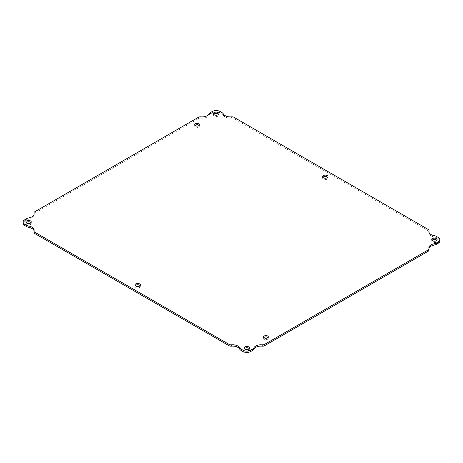 <?xml version="1.0" encoding="UTF-8"?>
<svg xmlns="http://www.w3.org/2000/svg" width="463" height="463" viewBox="0 0 463 463"><rect width="100%" height="100%" fill="white"/><g stroke="black" fill="none" stroke-linecap="round" stroke-linejoin="round"><path stroke-width="0.35" stroke-dasharray="2.31 1.74" d="M135.237 285.659A2.709 1.563 0 0 0 134.982 286.325A2.709 1.563 0 0 0 135.775 287.43A2.709 1.563 0 0 0 138.726 287.766A2.709 1.563 0 0 0 140.399 286.325A2.709 1.563 0 0 0 140.144 285.659M322.856 177.341A2.709 1.563 0 0 0 322.601 178A2.709 1.563 0 0 0 323.394 179.106A2.709 1.563 0 0 0 326.346 179.447A2.709 1.563 0 0 0 328.018 178A2.709 1.563 0 0 0 327.763 177.341M213.732 114.338A2.709 1.563 0 0 0 213.478 114.998A2.709 1.563 0 0 0 214.271 116.103A2.709 1.563 0 0 0 217.222 116.444A2.709 1.563 0 0 0 218.889 114.998A2.709 1.563 0 0 0 218.634 114.338M263.898 337.608A2.361 1.366 0 0 0 263.597 338.274A2.361 1.366 0 0 0 264.292 339.24A2.361 1.366 0 0 0 266.862 339.535A2.361 1.366 0 0 0 268.32 338.274A2.361 1.366 0 0 0 268.025 337.608M194.975 125.392A2.361 1.366 0 0 0 194.68 126.052A2.361 1.366 0 0 0 195.369 127.018A2.361 1.366 0 0 0 197.944 127.313A2.361 1.366 0 0 0 199.403 126.052A2.361 1.366 0 0 0 199.102 125.392M244.366 348.662A2.709 1.563 0 0 0 244.111 349.328A2.709 1.563 0 0 0 244.904 350.433A2.709 1.563 0 0 0 247.85 350.769A2.709 1.563 0 0 0 249.522 349.328A2.709 1.563 0 0 0 249.268 348.662M431.985 240.343A2.709 1.563 0 0 0 431.73 241.003A2.709 1.563 0 0 0 432.523 242.108A2.709 1.563 0 0 0 435.469 242.45A2.709 1.563 0 0 0 437.141 241.003A2.709 1.563 0 0 0 436.887 240.343M26.113 222.657A2.709 1.563 0 0 0 25.859 223.322A2.709 1.563 0 0 0 26.651 224.428A2.709 1.563 0 0 0 29.603 224.763A2.709 1.563 0 0 0 31.27 223.322A2.709 1.563 0 0 0 31.015 222.657M428.946 248.55A7.449 4.3 0 0 0 428.854 249.21A7.449 4.3 0 0 0 428.946 249.893L428.946 248.567M34.054 230.881L34.054 232.206A2.709 1.563 0 0 0 34.019 232.455M34.054 232.206A7.449 4.3 0 0 0 34.146 231.523A7.449 4.3 0 0 0 34.054 230.863M28.885 217.899L28.885 219.225A5.417 3.125 0 0 0 26.651 220.006L24.736 221.111A5.417 3.125 0 0 0 23.15 223.322M28.885 219.225A7.449 4.3 0 0 0 34.146 215.116A7.449 4.3 0 0 0 34.054 214.45M200.797 116.844L200.797 118.169A2.709 1.563 0 0 0 198.453 118.603L34.812 213.084A2.709 1.563 0 0 0 34.019 214.19M200.797 118.169A7.449 4.3 0 0 0 209.097 115.183L209.097 113.857M223.276 113.857L223.276 115.183A5.417 3.125 0 0 0 221.927 113.892L220.012 112.787A5.417 3.125 0 0 0 212.355 112.787L210.439 113.892A5.417 3.125 0 0 0 209.097 115.183M223.276 115.183A7.449 4.3 0 0 0 231.575 118.169L231.575 116.844M428.981 231.876A2.709 1.563 0 0 0 428.188 230.771L233.919 118.603A2.709 1.563 0 0 0 231.575 118.169M428.946 232.137A7.449 4.3 0 0 0 428.854 232.802A7.449 4.3 0 0 0 434.115 236.911L434.115 235.586M439.85 241.003A5.417 3.125 0 0 0 438.264 238.792L436.349 237.693A5.417 3.125 0 0 0 434.115 236.911M24.736 219.786L24.736 221.111M26.651 218.681L26.651 220.006M34.812 211.759L34.812 213.084M198.453 117.278L198.453 118.603M210.439 112.567L210.439 113.892M212.355 111.461L212.355 112.787M220.012 111.461L220.012 112.787M221.927 112.567L221.927 113.892M233.919 117.278L233.919 118.603M428.188 229.44L428.188 230.771M436.349 236.361L436.349 237.693M438.264 237.467L438.264 238.792M140.399 286.325L140.399 285M134.982 286.325L134.982 285M328.018 178L328.018 176.675M322.601 178L322.601 176.675M218.889 114.998L218.889 113.672M213.478 114.998L213.478 113.672M268.32 338.274L268.32 336.948M263.597 338.274L263.597 336.948M199.403 126.052L199.403 124.726M194.68 126.052L194.68 124.726M249.522 349.328L249.522 348.002M244.111 349.328L244.111 348.002M437.141 241.003L437.141 239.678M431.73 241.003L431.73 239.678M31.27 223.322L31.27 221.997M25.859 223.322L25.859 221.997M428.854 249.21L428.854 247.884M34.146 231.523L34.146 230.198M34.146 215.116L34.146 213.79M428.854 232.802L428.854 231.477"/><path stroke-width="0.69" d="M135.775 286.105A2.709 1.563 180 0 1 134.982 285A2.709 1.563 180 0 1 137.69 283.431A2.709 1.563 180 0 1 140.399 285A2.709 1.563 180 0 1 138.726 286.441A2.709 1.563 180 0 1 135.775 286.105M323.394 177.78A2.709 1.563 180 0 1 322.601 176.675A2.709 1.563 180 0 1 325.31 175.112A2.709 1.563 180 0 1 328.018 176.675A2.709 1.563 180 0 1 326.346 178.122A2.709 1.563 180 0 1 323.394 177.78M214.271 114.778A2.709 1.563 180 0 1 213.478 113.672A2.709 1.563 180 0 1 216.186 112.11A2.709 1.563 180 0 1 218.889 113.672A2.709 1.563 180 0 1 217.222 115.119A2.709 1.563 180 0 1 214.271 114.778M264.292 337.909A2.361 1.366 180 0 1 263.597 336.948A2.361 1.366 180 0 1 265.959 335.582A2.361 1.366 180 0 1 268.32 336.948A2.361 1.366 180 0 1 266.862 338.204A2.361 1.366 180 0 1 264.292 337.909M195.369 125.693A2.361 1.366 180 0 1 194.68 124.726A2.361 1.366 180 0 1 197.041 123.361A2.361 1.366 180 0 1 199.403 124.726A2.361 1.366 180 0 1 197.944 125.988A2.361 1.366 180 0 1 195.369 125.693M244.904 349.108A2.709 1.563 180 0 1 244.111 348.002A2.709 1.563 180 0 1 246.814 346.44A2.709 1.563 180 0 1 249.522 348.002A2.709 1.563 180 0 1 247.85 349.443A2.709 1.563 180 0 1 244.904 349.108M432.523 240.783A2.709 1.563 180 0 1 431.73 239.678A2.709 1.563 180 0 1 434.433 238.115A2.709 1.563 180 0 1 437.141 239.678A2.709 1.563 180 0 1 435.469 241.125A2.709 1.563 180 0 1 432.523 240.783M26.651 223.102A2.709 1.563 180 0 1 25.859 221.997A2.709 1.563 180 0 1 28.567 220.429A2.709 1.563 180 0 1 31.27 221.997A2.709 1.563 180 0 1 29.603 223.438A2.709 1.563 180 0 1 26.651 223.102M428.946 248.567A7.449 4.3 180 0 1 428.854 247.884A7.449 4.3 180 0 1 434.115 243.775A5.417 3.125 0 0 0 436.349 242.994L438.264 241.889A5.417 3.125 0 0 0 439.85 239.678A5.417 3.125 0 0 0 438.264 237.467L436.349 236.361A5.417 3.125 0 0 0 434.115 235.586A7.449 4.3 180 0 1 428.854 231.477A7.449 4.3 180 0 1 428.946 230.794A2.709 1.563 0 0 0 428.981 230.545A2.709 1.563 0 0 0 428.188 229.44L233.919 117.278A2.709 1.563 0 0 0 231.575 116.844A7.449 4.3 180 0 1 223.276 113.857A5.417 3.125 0 0 0 221.927 112.567L220.012 111.461A5.417 3.125 0 0 0 212.355 111.461L210.439 112.567A5.417 3.125 0 0 0 209.097 113.857A7.449 4.3 180 0 1 200.797 116.844A2.709 1.563 0 0 0 198.453 117.278L34.812 211.759A2.709 1.563 0 0 0 34.019 212.864A2.709 1.563 0 0 0 34.054 213.107A7.449 4.3 180 0 1 34.146 213.79A7.449 4.3 180 0 1 28.885 217.899A5.417 3.125 0 0 0 26.651 218.681L24.736 219.786A5.417 3.125 0 0 0 23.15 221.997A5.417 3.125 0 0 0 24.736 224.208L26.651 225.307A5.417 3.125 0 0 0 28.885 226.089A7.449 4.3 180 0 1 34.146 230.198A7.449 4.3 180 0 1 34.054 230.881A2.709 1.563 0 0 0 34.019 231.124A2.709 1.563 0 0 0 34.812 232.229L229.081 344.397A2.709 1.563 0 0 0 231.425 344.831A7.449 4.3 180 0 1 239.724 347.817A5.417 3.125 0 0 0 241.073 349.108L242.988 350.213A5.417 3.125 0 0 0 250.645 350.213L252.561 349.108A5.417 3.125 0 0 0 253.903 347.817A7.449 4.3 180 0 1 262.203 344.831A2.709 1.563 0 0 0 264.547 344.397L428.188 249.916A2.709 1.563 0 0 0 428.981 248.81A2.709 1.563 0 0 0 428.946 248.567M140.144 285.659A2.709 1.563 0 0 0 137.69 284.762A2.709 1.563 0 0 0 135.237 285.659M327.763 177.341A2.709 1.563 0 0 0 325.31 176.438A2.709 1.563 0 0 0 322.856 177.341M218.634 114.338A2.709 1.563 0 0 0 216.186 113.435A2.709 1.563 0 0 0 213.732 114.338M268.025 337.608A2.361 1.366 0 0 0 265.959 336.908A2.361 1.366 0 0 0 263.898 337.608M199.102 125.392A2.361 1.366 0 0 0 197.041 124.692A2.361 1.366 0 0 0 194.975 125.392M249.268 348.662A2.709 1.563 0 0 0 246.814 347.765A2.709 1.563 0 0 0 244.366 348.662M436.887 240.343A2.709 1.563 0 0 0 434.433 239.44A2.709 1.563 0 0 0 431.985 240.343M31.015 222.657A2.709 1.563 0 0 0 28.567 221.76A2.709 1.563 0 0 0 26.113 222.657M434.115 243.775L434.115 245.101A5.417 3.125 0 0 0 436.349 244.319L436.349 242.994M434.115 245.101A7.449 4.3 0 0 0 428.946 248.55M262.203 344.831L262.203 346.156A2.709 1.563 0 0 0 264.547 345.722L428.188 251.241A2.709 1.563 0 0 0 428.981 250.136L428.981 248.81M262.203 346.156A7.449 4.3 0 0 0 253.903 349.143L253.903 347.817M239.724 347.817L239.724 349.143A5.417 3.125 0 0 0 241.073 350.433L242.988 351.539A5.417 3.125 0 0 0 250.645 351.539L252.561 350.433A5.417 3.125 0 0 0 253.903 349.143M239.724 349.143A7.449 4.3 0 0 0 231.425 346.156L231.425 344.831M34.019 231.124L34.019 232.455A2.709 1.563 0 0 0 34.812 233.56L229.081 345.722A2.709 1.563 0 0 0 231.425 346.156M34.054 230.863A7.449 4.3 0 0 0 28.885 227.414L28.885 226.089M23.15 221.997L23.15 223.322A5.417 3.125 0 0 0 24.736 225.533L26.651 226.639A5.417 3.125 0 0 0 28.885 227.414M34.054 214.45A7.449 4.3 0 0 0 34.054 214.433L34.054 213.107M34.019 212.864L34.019 214.19A2.709 1.563 0 0 0 34.054 214.433M428.946 230.794L428.946 232.119A2.709 1.563 0 0 0 428.981 231.876L428.981 230.545M438.264 241.889L438.264 243.214A5.417 3.125 0 0 0 439.85 241.003L439.85 239.678M438.264 243.214L436.349 244.319M428.188 249.916L428.188 251.241M264.547 344.397L264.547 345.722M252.561 349.108L252.561 350.433M250.645 350.213L250.645 351.539M242.988 350.213L242.988 351.539M241.073 349.108L241.073 350.433M229.081 344.397L229.081 345.722M34.812 232.229L34.812 233.56M26.651 225.307L26.651 226.639M24.736 224.208L24.736 225.533"/></g></svg>
